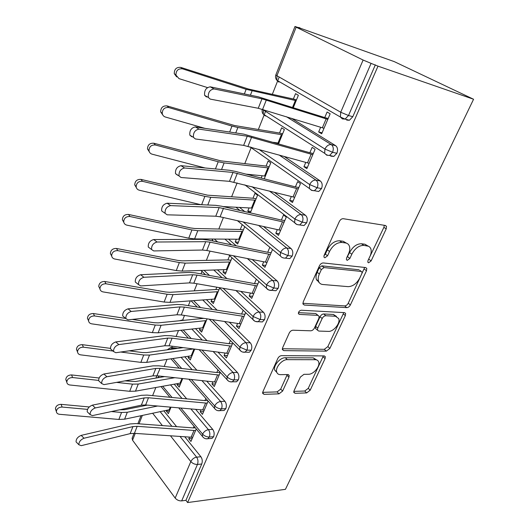 <?xml version="1.0" encoding="UTF-8"?>
<svg xmlns="http://www.w3.org/2000/svg" width="529" height="529" viewBox="0 0 529 529"><rect width="100%" height="100%" fill="white"/><g stroke="black" fill="none" stroke-linecap="round" stroke-linejoin="round"><path stroke-width="0.79" d="M368.587 262.807L371.127 260.909L386.21 228.905L386.501 226.379L385.429 225.486L343.235 218.695C341.655 218.656 340.345 219.601 339.314 221.539L324.105 255.401L323.927 257.054L324.852 257.795L327.563 255.805L329.507 251.5C332.748 245.449 336.861 242.434 341.853 242.454L345.463 242.937C347.374 243.234 348.684 244.292 349.378 246.117C350.112 248.332 349.834 250.898 348.532 253.821L346.594 258.033L346.409 259.686L347.262 260.361L349.887 258.423L351.818 254.224C355.032 248.332 359.012 245.39 363.773 245.39L368.568 246.243L369.923 247.248L370.816 248.762C371.556 250.938 371.259 253.497 369.923 256.439L367.999 260.539L367.8 262.186L368.587 262.807M368.045 260.433L383.909 227.331L384.312 225.308M323.993 255.692L325.348 254.099L327.279 249.8L329.507 251.5M346.541 258.152L349.583 252.564L351.818 254.224M294.058 390.706L293.82 392.458L295.136 393.305L306.694 392.908L310.186 390.204L325.064 358.642L325.322 356.744L324.092 355.911L281.567 355.647C279.993 355.812 278.737 356.758 277.804 358.49L262.906 391.672L262.682 393.411L264.143 394.35L278.995 393.847L282.625 391.057L288.946 377.27L289.184 375.458L287.816 374.552L280.509 374.651C278.558 374.638 277.295 373.791 276.727 372.118C275.027 367.668 282.083 359.356 287.32 359.654L315.304 359.713C317.023 359.753 318.141 360.507 318.663 361.975C320.362 366.22 313.552 374.459 308.506 374.267L303.957 374.327L300.373 377.078L294.058 390.706M377.997 66.145L473.574 99.254L285.435 489.338L187.603 502.55L377.997 66.145L371.087 63.374L348.518 115.507L352.797 116.704L375.352 64.849M346.793 307.647C348.234 307.554 349.431 306.655 350.377 304.935L366.498 270.736L366.776 268.428L365.651 267.548L323.312 262.946C321.731 262.973 320.435 263.918 319.437 265.789L303.223 301.9L302.978 304.03L304.347 305.054L346.793 307.647L344.67 305.907C346.111 305.822 347.302 304.922 348.247 303.21L364.679 267.443M345.358 315.582L329.884 348.419L326.34 351.13L283.828 350.634L282.407 349.649L282.638 347.725L289.231 333.052C290.176 331.286 291.446 330.334 293.026 330.208L310.735 330.804C312.249 330.678 313.485 329.746 314.424 328.013L318.861 318.359L319.113 316.289L317.823 315.344L299.381 314.405L298.409 313.69C298.396 311.826 299.341 310.675 301.252 310.239L344.452 312.626L345.629 313.492L345.358 315.582L343.255 313.836L327.848 346.607L329.884 348.419M473.574 99.254L394.244 61.615L298.806 27.687M363.119 60.041L296.161 27.171L276.925 75.733L340.722 112.241L363.119 60.041L371.087 63.374M296.161 27.171L294.99 26.476L301.074 28.5L298.905 27.435M152.617 395.632L155.863 387.473M164.208 366.465L167.025 359.37M171.746 347.493L172.249 346.224M176.117 336.484L178.491 330.506M182.67 319.992L184.482 315.443M188.377 305.636L190.275 300.856M194.275 290.778L197.066 283.762M200.987 273.89L201.893 271.608M206.383 260.308L210.026 251.143M218.834 228.971L223.37 217.551M231.636 196.748L237.124 182.928M244.808 163.587L251.308 147.241M258.37 129.46L265.512 111.48M272.336 94.314L279.2 77.036M135.239 433.39L132.541 440.201L175.172 498.08L190.83 461.586L170.517 435.863M187.603 502.55L185.937 500.322L181.672 500.89C179.08 501.009 176.911 500.07 175.172 498.08M132.541 440.201L132.138 438.184M182.498 68.843L246.15 89.315L296.167 100.662L293.317 107.638L298.363 95.286L295.546 93.646L293.364 99.009L248.564 89.057L180.779 67.408L182.498 68.843C178.187 68.459 175.998 70.542 175.939 75.085L179.014 78.636L207.461 87.576M206.475 96.979L204.624 95.346C204.174 90.433 206.039 87.596 210.238 86.829L258.311 96.827L324.746 117.564L327.094 112.016L330.162 113.801L321.672 133.791L318.663 131.939L322.095 132.799M320.634 127.291L318.663 131.939M185.937 500.322L201.734 464.012L197.449 464.436L181.672 500.89M180.098 436.537L196.616 457.142L200.894 456.745L184.839 436.868M176.633 426.705L163.805 410.828M200.894 456.745C202.362 458.941 202.64 461.361 201.734 464.012M352.797 116.704L349.385 120.268L346.667 120.083M190.956 409.01L208.452 429.687L212.731 429.403C214.245 431.558 214.536 433.998 213.61 436.709L212.069 438.415L210.595 438.528M212.731 429.403L195.723 409.439M186.744 398.906L174.167 384.147M166.747 410.2L166.357 411.145L168.374 413.632L170.986 407.231L170.034 409.572L124.613 419.186L118.86 419.457L59.513 414.3C57.608 414.048 56.557 413.123 56.358 411.522C56.762 408.699 58.673 407.204 62.091 407.052L87.51 409.373M189.455 437.192L188.774 438.792L190.943 441.464L196.252 428.966M194.05 426.328L193.376 427.928L195.28 427.802M202.005 380.701L220.606 401.478L224.898 401.313C226.458 403.435 226.762 405.882 225.81 408.659L224.157 410.478L222.517 410.557M172.137 347.619L177.096 348.287L172.93 348.234L173.572 348.948M224.898 401.313L206.793 381.23M196.914 370.267L184.727 356.744M177.599 383.525L177.109 384.735L179.186 387.162L182.684 378.592L180.885 382.996L135.49 391.169L129.717 391.301L69.947 385C68.049 384.709 66.998 383.756 66.786 382.13C67.176 379.187 69.114 377.66 72.599 377.547L98.606 380.411M201 409.909L200.22 411.747L202.455 414.359L208.109 401.061M205.841 398.476L204.941 400.592L207.613 400.493M213.22 351.567L233.097 372.495L237.395 372.449C239.009 374.525 239.326 376.985 238.348 379.835L236.569 381.773L234.75 381.812M237.395 372.449L218.034 352.195M207.07 340.729L195.466 328.588M188.734 356.149L188.132 357.637L190.268 360.004L194.705 349.153L192.014 355.733L146.665 362.385L140.873 362.365L80.672 354.86C78.795 354.536 77.743 353.551 77.512 351.891C77.889 348.823 79.853 347.255 83.403 347.189L112.975 351.025M212.863 381.892L211.977 383.981L214.285 386.534L220.289 372.39M217.948 369.877L216.824 372.528L220.249 372.489M224.574 321.553L245.945 342.686L250.243 342.772C251.916 344.809 252.247 347.282 251.235 350.198L249.324 352.268L247.308 352.248M250.243 342.772L229.407 322.287M217.135 310.219L206.376 299.639M200.167 328.059L199.44 329.838L201.648 332.139L207.064 318.881M225.043 353.108L224.045 355.462L226.425 357.948L232.806 342.931M230.386 340.484L229.031 343.691L232.456 343.757M236.007 290.586L259.157 312.031L263.455 312.255C265.188 314.239 265.532 316.726 264.493 319.714L262.43 321.93L260.202 321.837M263.455 312.255L240.86 291.439M226.954 278.631L217.406 269.836M211.898 299.222L211.051 301.305L213.326 303.534L219.654 288.041M216.784 287.221L215.839 289.535L170.001 292.299L165.696 292.001L104.762 281.488L105.979 283.782C102.276 283.756 100.259 285.415 99.921 288.761C100.186 290.474 101.237 291.519 103.082 291.909L164.135 302.039L169.961 302.39L215.164 299.03L218.146 291.73L217.346 291.73L214.364 299.037M237.567 323.53L236.45 326.162L238.91 328.569L245.674 312.646M243.175 310.278L241.568 314.067L245 314.233M247.42 258.602L272.752 280.489L277.051 280.853C278.843 282.79 279.2 285.29 278.135 288.358L275.913 290.725L273.447 290.54M277.051 280.853L252.293 259.574M236.304 245.826L228.495 239.115M223.952 269.598L222.974 272.005L225.321 274.161L232.019 257.768M229.626 255.659L227.893 259.918L182.161 260.85L177.837 260.42L116.486 248.471L117.775 250.647C113.993 250.567 111.943 252.28 111.639 255.791C111.917 257.524 112.968 258.602 114.793 259.025L176.269 270.57L182.108 271.099L227.212 269.539L230.274 262.04L229.474 262.007L226.412 269.512M250.435 293.119L249.199 296.048L251.738 298.376L258.906 281.507M256.32 279.226L254.462 283.61L257.901 283.881M258.655 225.473L286.744 248.015L291.043 248.537C292.894 250.415 293.271 252.928 292.173 256.076L289.773 258.608L287.068 258.317M291.043 248.537L263.541 226.571M244.801 211.607L239.531 207.401M236.337 239.168L235.22 241.912L237.647 243.988L244.689 226.729M242.222 224.699L240.272 229.493L194.672 228.488L190.334 227.913L128.56 214.457L129.929 216.506C126.061 216.374 123.984 218.14 123.707 221.823C124.004 223.575 125.056 224.68 126.854 225.142L188.754 238.189L194.612 238.903L239.584 239.24L242.732 231.53L241.932 231.471L238.784 239.181M263.673 261.842L262.305 265.075L264.936 267.324L272.488 249.549M269.81 247.347L267.72 252.287L271.159 252.677M269.413 191.035L301.153 214.576L305.451 215.257C307.369 217.082 307.766 219.601 306.635 222.828L304.03 225.552L297.417 224.627M305.451 215.257L274.306 192.265M251.778 175.628L250.316 174.557M250.343 212.896L257.55 195.241L254.998 193.303L252.994 198.223L207.547 195.168L141.012 179.397L142.46 181.308C138.492 181.11 136.389 182.948 136.151 186.816C136.475 188.582 137.52 189.719 139.292 190.209L200.974 204.697M250.131 212.843L247.797 210.992L250.925 211.468M249.06 207.884L247.797 210.992M277.295 229.659L275.788 233.223L278.505 235.379L286.282 217.088L283.511 214.979L281.362 220.057L284.8 220.573M279.114 154.997L316.005 180.124L320.296 180.978C322.28 182.736 322.697 185.269 321.533 188.582L318.709 191.505L315.443 190.896M320.296 180.978L284.02 156.366M264.242 178.855L270.769 162.866L268.13 161.014L266.074 166.08L220.811 160.856L153.853 143.233L155.387 144.999C151.314 144.741 149.185 146.652 148.993 150.725C149.343 152.504 150.381 153.661 152.121 154.184L205.146 167.977M262.146 175.727L261.194 178.068M291.32 196.537L289.667 200.445L292.477 202.501L300.479 183.669L297.615 181.665L295.4 186.896L298.839 187.537M286.487 116.764L331.306 144.615L335.598 145.647C337.654 147.333 338.084 149.879 336.887 153.284L333.819 156.425L331.035 156.181L330.07 155.572M335.598 145.647L291.393 118.271M278.558 143.789L284.371 129.559L281.64 127.813L279.524 133.024L234.473 125.499L167.104 105.926L168.725 107.532C164.539 107.215 162.383 109.199 162.251 113.497C162.621 115.282 163.653 116.453 165.352 117.008L204.862 128.329M305.755 162.429L303.95 166.695L306.86 168.652L315.099 149.257L312.136 147.36L309.855 152.742L313.287 153.522M336.887 153.284L332.596 152.286L324.925 149.059L262.364 109.324M303.95 166.695L307.382 167.415M289.667 200.445L293.099 201.027M275.788 233.223L279.226 233.686M235.22 241.912L238.341 242.289M262.305 265.075L265.743 265.419M222.974 272.005L226.088 272.283M249.199 296.048L252.631 296.273M211.051 301.305L214.166 301.49M236.45 326.162L239.882 326.287M199.44 329.838L202.547 329.937M224.045 355.462L227.47 355.488M188.132 357.637L191.233 357.65M211.977 383.981L215.396 383.909M177.109 384.735L180.197 384.662M200.22 411.747L203.639 411.582M166.357 411.145L169.445 411M188.774 438.792L192.186 438.541M321.533 188.582L317.235 187.769L309.683 184.581L258.82 149.337M306.635 222.828L302.33 222.187L294.898 219.039L251.949 186.651M224.739 206.951L224.408 206.627M292.173 256.076L287.869 255.586L280.549 252.485L243.181 221.995M278.135 288.358L273.83 288.027L266.616 284.952L233.428 255.811M217.67 241.978L214.311 239.029M264.493 319.714L260.189 319.529L253.08 316.501L223.152 288.338M209.451 275.437L204.009 270.312M251.235 350.198L246.931 350.145L239.928 347.156L212.638 319.728M200.537 307.574L193.594 300.604M238.348 379.835L234.043 379.915C231.411 379.769 229.11 378.784 227.146 376.952L202.025 350.105M191.22 338.553L183.199 329.977M225.81 408.659L221.512 408.864C218.887 408.785 216.619 407.813 214.708 405.935L191.432 379.544M181.692 368.501L172.871 358.503M156.161 378.03L156.227 377.276M213.61 436.709L209.319 437.027C206.7 437.014 204.465 436.048 202.607 434.137L180.911 408.117M172.064 397.497L162.674 386.236M367.979 246.018L364.944 244.226L367.205 245.853M349.583 252.564C352.777 246.686 356.758 243.75 361.512 243.763L364.944 244.226M346.449 243.168L343.209 241.277L345.463 242.937M327.279 249.8C330.506 243.77 334.612 240.761 339.598 240.788L343.209 241.277M302.879 303.282L344.67 305.907M361.836 273.652L362.028 272.051L361.228 271.423L324.059 267.575L321.368 269.559L319.351 274.029C318.16 276.766 317.889 279.167 318.544 281.23C319.265 283.187 320.667 284.278 322.75 284.49L348.175 286.652C352.856 286.46 356.744 283.551 359.832 277.917L361.836 273.652M359.819 270.359L361.228 271.423M319.113 282.4L316.388 279.477C315.727 277.414 315.992 275.014 317.175 272.283L319.179 267.819L321.87 265.842L359.026 269.757M282.347 348.743L324.317 349.312L327.848 346.607M318.041 315.363L315.727 313.545L298.435 312.632M328.416 331.392C333.548 331.855 340.603 323.1 338.725 318.584L335.492 316.236L325.838 315.747C324.337 315.853 323.113 316.772 322.161 318.518L317.724 328.139L317.473 330.156L318.756 331.068L328.416 331.392M336.451 316.395L333.389 314.471L335.492 316.236M316.402 329.21L315.41 328.344L315.661 326.327L320.071 316.726C321.017 314.986 322.24 314.067 323.741 313.962L333.389 314.471M343.255 313.836L343.612 312.579M316.573 359.892L313.3 357.869L315.304 359.713M276.839 372.436L274.769 370.181C273.063 365.731 280.099 357.445 285.329 357.749L313.3 357.869M262.675 392.359L277.077 391.903L280.701 389.119L287.254 374.558M293.82 391.367L304.757 391.024L308.248 388.326L323.351 355.911M176.679 76.897L174.253 73.617C174.312 69.087 176.488 67.018 180.779 67.408M296.485 99.882L293.364 99.009M213.994 88.925C209.801 89.705 207.923 92.549 208.36 97.468L210.211 99.102L258.251 108.273L261.981 98.817L213.994 88.925L210.238 86.829M324.746 117.564L328.172 118.483M258.251 108.273L324.006 128.289L327.801 119.369L261.981 98.817M162.747 114.932L160.657 111.864C160.783 107.585 162.932 105.602 167.104 105.926M282.651 133.771L279.524 133.024M168.725 107.532L231.973 126.087L237.871 127.489L282.235 134.783L278.816 143.161L273.453 142.321M149.304 151.797L147.492 148.933C147.677 144.873 149.8 142.975 153.853 143.233M269.195 166.714L266.074 166.08M155.387 144.999L218.226 161.748L224.111 162.925L268.699 167.944L265.373 176.084L245.945 174.12M136.323 187.557L134.736 184.879C134.968 181.024 137.064 179.199 141.012 179.397M256.115 198.745L252.994 198.223M142.46 181.308L204.882 196.352L210.76 197.317L255.533 200.18L252.3 208.095L223.04 206.555M123.786 222.266L122.371 219.747C122.642 216.083 124.705 214.318 128.56 214.457M243.393 229.91L240.272 229.493M129.929 216.506L191.928 229.943L197.793 230.704L241.932 231.471M199.036 129.122C194.936 129.995 193.078 132.746 193.455 137.368L195.38 138.962L243.651 145.369L247.255 136.204L199.036 129.122L195.393 126.92L243.697 134.128L309.855 152.742M191.762 136.733L189.832 135.14C189.435 130.518 191.293 127.78 195.393 126.92M243.651 145.369L309.128 163.316L312.804 154.66L247.255 136.204M184.575 167.991C180.561 168.956 178.716 171.614 179.04 175.972L181.037 177.506L229.493 181.335L232.991 172.447L184.575 167.991L181.037 165.689L229.526 170.285L235.392 171.389L295.4 186.896M177.526 175.185L175.522 173.644C175.185 169.293 177.023 166.642 181.037 165.689M229.493 181.335L294.679 197.324L298.25 188.913L232.991 172.447M170.583 205.602C166.648 206.647 164.823 209.226 165.094 213.339L167.151 214.814L215.759 216.209L219.151 207.586L170.583 205.602L167.151 203.215L215.786 205.345L221.644 206.231L281.362 220.057M163.745 212.407L161.682 210.926C161.391 206.819 163.216 204.247 167.151 203.215M215.759 216.209L220.097 216.811L280.648 230.346L284.113 222.18L219.151 207.586M157.034 242.011C153.179 243.135 151.367 245.641 151.592 249.529L153.714 250.931L202.442 250.038L205.735 241.68L157.034 242.011L153.701 239.544L202.455 239.366L208.307 240.04L267.72 252.287M150.15 248.438L148.279 247.03C148.041 243.155 149.846 240.655 153.701 239.544M202.442 250.038L206.773 250.495L267.013 262.43L270.385 254.495L210.066 242.17L205.735 241.68M111.659 255.963L110.376 253.589C110.68 250.091 112.717 248.385 116.486 248.471M231.008 260.235L227.893 259.918M117.775 250.647L179.351 262.563L185.203 263.138L229.474 262.007M143.908 277.282C140.125 278.479 138.333 280.919 138.519 284.595L140.694 285.924L189.508 282.883L192.701 274.763L143.908 277.282L140.668 274.736L189.521 272.382L195.353 272.865L254.462 283.61M136.958 283.346L135.298 282.023C135.1 278.347 136.892 275.92 140.668 274.736M319.066 282.334L318.703 282.221M317.499 280.383L316.653 280.119M189.508 282.883L193.832 283.194L253.761 293.621L257.041 285.905L197.033 275.106L192.701 274.763M99.921 288.702L98.738 286.44C99.068 283.108 101.079 281.454 104.762 281.488M218.953 289.753L215.839 289.535M105.979 283.782L167.138 294.256L172.963 294.646L217.346 291.73M131.192 311.462C127.482 312.725 125.704 315.099 125.856 318.584L128.071 319.84L176.951 314.775L180.058 306.893L131.192 311.462L128.044 308.843L176.951 304.453L182.776 304.744L241.568 314.067M124.189 317.182L122.721 315.945C122.563 312.467 124.335 310.093 128.044 308.843M176.951 314.775L181.262 314.953L240.874 323.946L244.061 316.441L184.37 307.098L180.058 306.893M88.541 320.508L87.437 318.352C87.788 315.158 89.771 313.558 93.382 313.538L94.526 315.945C90.902 315.972 88.912 317.579 88.555 320.786C88.799 322.465 89.851 323.483 91.715 323.841L152.339 332.622L158.151 332.807L203.44 327.755L206.343 320.647L205.543 320.667L202.64 327.782M203.658 318.365L158.184 322.875L153.893 322.697L132.184 319.41M125.664 318.425L93.382 313.538M94.526 315.945L155.262 325.057L161.074 325.282L205.543 320.667M118.86 344.597C115.216 345.926 113.451 348.247 113.576 351.554L115.831 352.724L164.75 345.761L167.766 338.097L118.86 344.597L115.798 341.919L164.744 335.598L170.556 335.717L229.031 343.691M111.824 350L110.528 348.856C110.396 345.543 112.155 343.235 115.798 341.919M164.75 345.761L169.055 345.807L228.343 353.445L231.444 346.145L172.07 338.176L167.766 338.097M77.512 351.435L76.46 349.358C76.831 346.297 78.788 344.736 82.326 344.677L83.403 347.189M183.166 347.646L146.692 352.605L142.413 352.552L129.208 350.82M110.416 348.36L82.326 344.677M120.731 352.03L143.709 355.005L149.509 355.071L193.25 348.961M106.898 376.741C103.32 378.129 101.575 380.397 101.661 383.545L103.962 384.629L152.894 375.874L155.83 368.429L106.898 376.741L103.922 374.003L152.881 365.876L158.674 365.823L216.824 372.528M99.842 381.845L98.698 380.787C98.599 377.633 100.338 375.378 103.922 374.003M152.894 375.874L157.186 375.802L216.143 382.15L219.158 375.048L160.122 368.382L155.83 368.429M66.806 381.502L65.794 379.498C66.178 376.562 68.109 375.041 71.58 374.935L72.599 377.547M164.559 376.608L135.51 381.535L124.89 380.887M99.095 378.004L71.58 374.935M116.525 382.381L132.481 384.14L138.254 384.047L174.742 377.719M95.286 407.938C91.768 409.38 90.042 411.602 90.102 414.597L92.443 415.596L141.369 405.154L144.219 397.914L95.286 407.938L92.39 405.148L141.349 395.308L147.122 395.103L204.941 400.592M88.224 412.765L87.219 411.78C87.146 408.785 88.872 406.57 92.39 405.148M141.369 405.154L145.64 404.963L204.267 410.094L207.209 403.177L148.497 397.748L144.219 397.914M56.418 410.749L55.426 408.805C55.823 405.981 57.727 404.5 61.133 404.348L62.091 407.052M147.333 405.115L124.626 409.697L119.647 409.79M89.242 406.96L61.133 404.348M111.368 411.555L121.551 412.488L127.304 412.25L157.576 406.027M84.018 438.23C80.553 439.718 78.847 441.894 78.887 444.757L81.254 445.663L130.154 433.635L132.931 426.592L84.018 438.23L81.195 435.38L130.127 423.941L135.88 423.584L193.376 427.928M76.963 442.793L76.077 441.887C76.031 439.024 77.737 436.861 81.195 435.38M130.154 433.635L134.412 433.337L192.708 437.311L195.565 430.573L137.196 426.314L132.931 426.592M368.898 259.27L371.127 260.909M325.348 254.099L327.563 255.805M347.659 256.75L349.887 258.423M275.86 74.84L276.925 75.733L276.826 80.243L340.385 117.021L340.722 112.241L348.518 115.507L345.1 119.091L342.382 118.913L340.385 117.021L345.1 119.091L349.385 120.268M162.416 425.62L152.617 413.215M142.367 415.397L139.028 423.828M197.449 464.436C194.844 464.482 192.635 463.53 190.83 461.586C192.139 459.093 194.07 457.611 196.616 457.142C198.084 459.344 198.362 461.777 197.449 464.436M263.495 109.675L263.25 114.112L265.36 115.983L264.321 114.793M331.306 144.615C328.714 144.351 326.585 145.832 324.925 149.059L324.661 153.304L326.743 155.202L329.527 155.447L332.596 152.286C333.792 148.867 333.363 146.308 331.306 144.615M277.672 80.732L278.849 82.094L276.826 80.243C275.523 78.59 275.199 76.798 275.847 74.873L294.99 26.476M235.908 207.216L239.987 210.489M224.851 239.095L231.497 244.834M213.749 269.962L222.154 277.758M202.706 299.917L212.354 309.458M191.796 329.005L202.309 340.074M181.044 357.293L192.166 369.718M170.477 384.814L182.016 398.449M160.115 411.615L171.925 426.348M316.005 180.124C313.406 179.959 311.303 181.44 309.683 184.581L309.419 188.509L311.574 190.394L314.411 190.704L317.235 187.769C318.398 184.436 317.989 181.89 316.005 180.124M244.841 184.866L294.633 222.676C295.698 224.144 297.391 224.891 299.731 224.924L302.33 222.187C303.461 218.94 303.071 216.407 301.153 214.576C298.561 214.496 296.478 215.984 294.898 219.039L294.633 222.676L296.855 224.547M251.387 147.975L249.919 146.85M249.999 146.87L309.419 188.509C310.9 190.063 312.566 190.797 314.411 190.704L318.709 191.505M225.076 206.66L224.924 206.991M280.284 255.857C281.415 257.411 283.147 258.178 285.468 258.139L287.869 255.586C288.966 252.432 288.589 249.906 286.744 248.015C284.152 248.022 282.089 249.509 280.549 252.485L280.284 255.857L237.475 220.719M228.74 254.879L266.358 288.087C267.522 289.72 269.268 290.487 271.602 290.408L273.83 288.027C274.895 284.946 274.538 282.433 272.752 280.489C270.16 280.575 268.117 282.063 266.616 284.952L266.358 288.087L268.507 289.872M219.237 287.65L252.829 319.41C254.059 321.129 255.824 321.91 258.126 321.758L260.189 319.529C261.227 316.527 260.883 314.028 259.157 312.031C256.572 312.189 254.548 313.677 253.08 316.501L252.829 319.41L254.747 321.116M212.466 239.015L212.777 240.966M275.913 290.725L268.864 290.031M209.319 319.225L239.677 349.861C240.94 351.646 242.725 352.433 245.02 352.228L246.931 350.145C247.942 347.216 247.612 344.729 245.945 342.686C243.366 342.918 241.363 344.405 239.928 347.156L239.677 349.861L241.383 351.481M200.914 270.425L202.633 271.946M262.43 321.93L255.633 321.5M183.484 320.336L181.639 320.118L179.728 320.713M199.182 349.735L226.895 379.478C228.191 381.323 229.983 382.117 232.271 381.859L234.043 379.915C235.028 377.051 234.711 374.578 233.097 372.495C230.525 372.786 228.541 374.274 227.146 376.952L226.895 379.478L228.409 381.006M249.324 352.268L242.758 352.076M169.531 349.504L172.93 348.234L170.675 347.599L167.157 349.821M188.965 379.28L214.47 408.295C215.825 410.213 217.624 411.013 219.866 410.689L221.512 408.864C222.471 406.074 222.167 403.614 220.606 401.478C218.041 401.842 216.077 403.323 214.708 405.935L214.47 408.295L215.806 409.724M236.569 381.773L230.227 381.793M159.368 376.04L157.477 377.812M178.762 407.925L202.376 436.339C203.758 438.316 205.563 439.116 207.785 438.739L209.319 437.027C210.251 434.302 209.96 431.856 208.452 429.687C205.893 430.103 203.943 431.585 202.607 434.137L202.376 436.339L203.553 437.675M224.157 410.478L218.027 410.689M212.069 438.415L206.138 438.792M361.512 243.763L363.773 245.39M339.598 240.788L341.853 242.454M383.909 227.331L386.21 228.905M302.925 303.831L304.347 305.054M364.289 269.082L366.498 270.736M348.247 303.21L350.377 304.935M321.87 265.842L324.059 267.575M319.179 267.819L321.368 269.559M317.175 272.283L319.351 274.029M324.317 349.312L326.34 351.13M282.327 349.213L283.828 350.634M315.727 313.545L317.823 315.344M298.369 313.518L299.381 314.405M323.741 313.962L325.838 315.747M320.071 316.726L322.161 318.518M315.661 326.327L317.724 328.139M285.329 357.749L287.32 359.654M286.989 375.359L288.946 377.27M280.701 389.119L282.625 391.057M277.077 391.903L278.995 393.847M262.615 392.769L264.143 394.35M323.054 356.817L325.064 358.642M308.248 388.326L310.186 390.204M304.757 391.024L306.694 392.908M293.747 391.923L295.136 393.305M246.15 89.315L244.372 93.931M252.055 90.955L250.415 95.187M295.374 100.464L292.55 107.394M322.346 127.82L326.142 118.88M262.609 109.397L266.332 99.988M231.973 126.087L229.679 132.038M237.871 127.489L235.755 132.944M281.441 134.624L278.023 143.009M218.226 161.748L215.448 168.949M224.111 162.925L221.552 169.531M267.899 167.812L264.573 175.965M204.882 196.352L201.655 204.73M210.76 197.317L207.778 204.994M254.733 200.081L251.5 208.009M191.928 229.943L188.754 238.189M197.793 230.704L194.612 238.903M307.468 162.906L311.145 154.23M247.995 146.315L251.606 137.196M293.02 196.967L296.597 188.542M233.838 182.102L237.336 173.261M278.995 230.042L282.466 221.863M220.097 216.811L223.496 208.234M265.366 262.179L268.739 254.231M206.773 250.495L210.066 242.17M179.351 262.563L176.269 270.57M185.203 263.138L182.108 271.099M252.115 293.41L255.395 285.686M193.832 283.194L197.033 275.106M167.138 294.256L164.135 302.039M172.963 294.646L169.961 302.39M239.24 323.781L242.421 316.269M181.262 314.953L184.37 307.098M155.262 325.057L152.339 332.622M161.074 325.282L158.151 332.807M226.71 353.326L229.811 346.019M169.055 345.807L172.07 338.176M143.709 355.005L140.873 362.365M149.509 355.071L146.665 362.385M193.958 349.054L191.214 355.786M214.516 382.07L217.531 374.962M156.181 377.395L160.122 368.382M132.481 384.14L129.717 391.301M138.254 384.047L135.49 391.169M181.943 378.506L180.085 383.069M202.647 410.054L205.583 403.131M145.64 404.963L148.497 397.748M121.551 412.488L118.86 419.457M127.304 412.25L124.613 419.186M170.252 407.165L169.234 409.671M191.088 437.304L193.951 430.56M134.412 433.337L137.196 426.314M145.29 404.936L145.032 405.578M141.038 415.682L137.851 423.736M134.062 433.317L132.078 438.336M333.819 156.425L329.527 155.447C327.742 155.5 326.122 154.785 324.661 153.304L263.25 114.112C262.232 113.074 261.895 111.467 262.245 109.291M289.773 258.608L285.468 258.139M213.048 241.019L211.891 239.009M205.576 274.73L201.02 270.418M183.232 320.177L184.515 320.23M197.251 307.051L191.048 300.796M188.403 338.17L180.997 330.222M179.245 368.217L170.96 358.788M156.015 378.056L156.161 377.461M169.928 397.292L160.988 386.54M385.119 225.44L386.501 226.379M365.585 267.542L366.776 268.428M316.388 279.477L318.544 281.23M315.41 328.344L317.473 330.156M344.604 312.646L345.629 313.492M274.769 370.181L276.727 372.118M288.318 374.611L289.184 375.458M324.442 355.951L325.322 356.744M174.253 73.617L175.939 75.085M208.36 97.468L204.624 95.346M160.657 111.864L162.251 113.497M147.492 148.933L148.993 150.725M134.736 184.879L136.151 186.816M122.371 219.747L123.707 221.823M193.455 137.368L189.832 135.14M179.04 175.972L175.522 173.644M165.094 213.339L161.682 210.926M151.592 249.529L148.279 247.03M110.376 253.589L111.639 255.791M138.519 284.595L135.298 282.023M98.738 286.44L99.921 288.761M125.856 318.584L122.721 315.945M87.437 318.352L88.555 320.786M113.576 351.554L110.528 348.856M76.46 349.358L77.512 351.891M101.661 383.545L98.698 380.787M65.794 379.498L66.786 382.13M90.102 414.597L87.219 411.78M55.426 408.805L56.358 411.522M78.887 444.757L76.077 441.887"/></g></svg>
